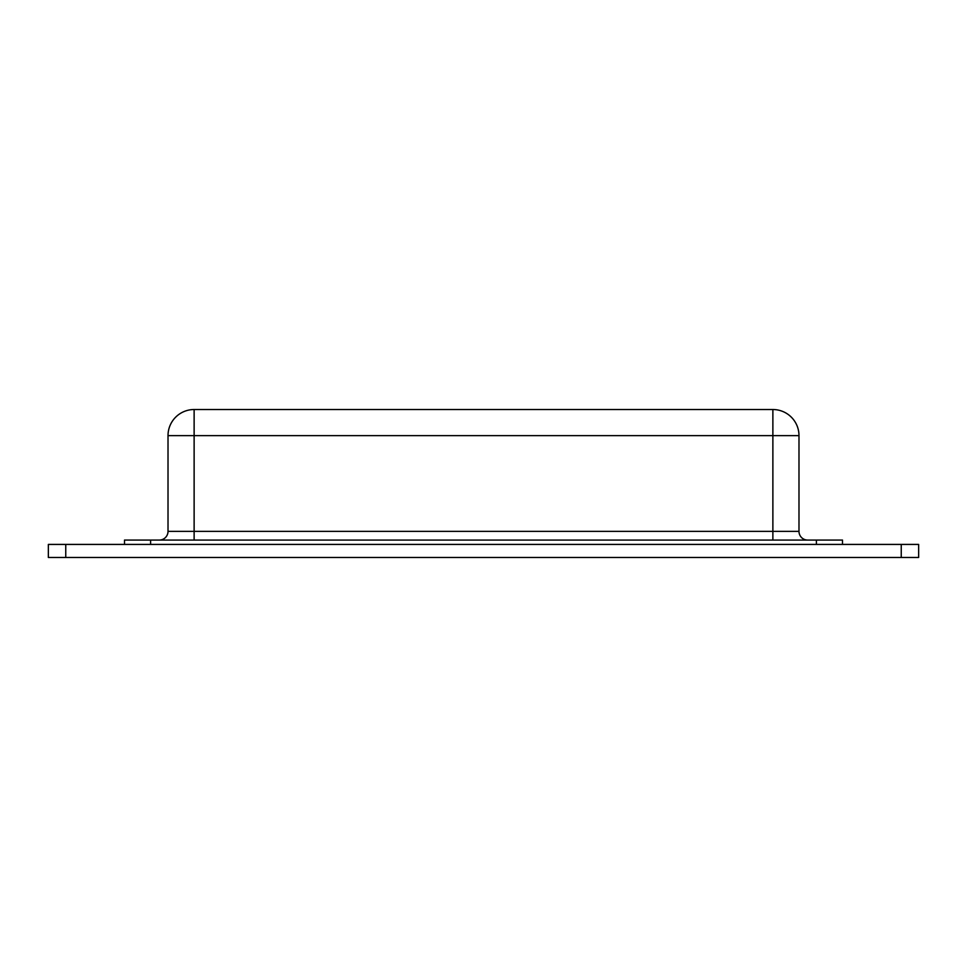 <?xml version="1.0" encoding="UTF-8"?>
<svg xmlns="http://www.w3.org/2000/svg" width="967" height="967" viewBox="0 0 967 967"><rect width="100%" height="100%" fill="white"/><g stroke="black" fill="none" stroke-linecap="round" stroke-linejoin="round"><path stroke-width="1.45" d="M200.749 557.476L199.262 557.476M767.738 557.476L766.251 557.476M65.756 544.421L918.65 544.421L918.65 557.476L48.35 557.476L48.35 544.421L65.756 544.421L65.756 557.476M918.65 544.421L918.65 557.476M842.499 544.421L842.499 540.07L816.39 540.07L816.39 544.421M150.61 544.421L150.61 540.07L124.501 540.07L124.501 544.421M150.61 540.07L816.39 540.07M194.125 540.07L194.125 531.366L168.016 531.366L168.016 435.633L168.016 531.366A8.703 8.703 0 0 1 159.313 540.07M807.687 540.07A8.703 8.703 0 0 1 798.984 531.366L798.984 435.633A26.109 26.109 0 0 0 772.875 409.524A26.109 26.109 0 0 1 798.984 435.633L772.875 435.633L772.875 409.524L194.125 409.524L194.125 435.633L772.875 435.633L772.875 531.366L194.125 531.366L194.125 435.633L168.016 435.633A26.109 26.109 0 0 1 194.125 409.524A26.109 26.109 0 0 0 168.016 435.633M901.244 544.421L901.244 557.476M772.875 540.07L772.875 531.366L798.984 531.366"/></g></svg>
